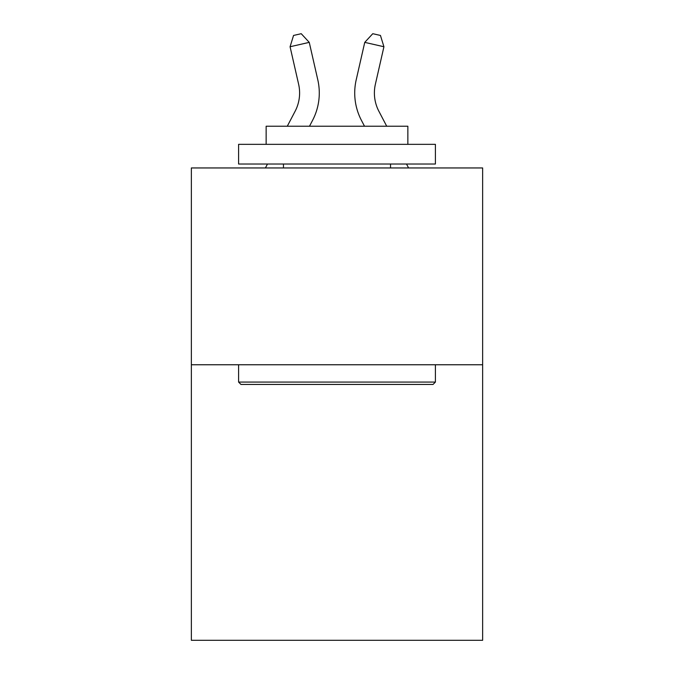 <?xml version="1.0" encoding="UTF-8"?>
<svg xmlns="http://www.w3.org/2000/svg" width="674" height="674" viewBox="0 0 674 674"><rect width="100%" height="100%" fill="white"/><g stroke="black" fill="none" stroke-linecap="round" stroke-linejoin="round"><path stroke-width="1.01" d="M482.643 364.76L482.643 640.3L191.357 640.3L191.357 167.952L482.643 167.952L482.643 364.76L191.357 364.76M287.276 126.232L295.111 111.269A39.362 39.362 0 0 0 298.624 84.258L290.073 46.742L309.256 42.369L317.808 79.886A59.042 59.042 0 0 1 312.542 120.402L309.492 126.232M386.724 126.232L378.889 111.269A39.362 39.362 0 0 1 375.376 84.258L383.927 46.742L364.744 42.369L356.192 79.886A59.042 59.042 0 0 0 361.458 120.402L364.508 126.232M240.955 384.441L238.596 382.082L435.404 382.082L433.045 384.441L240.955 384.441M435.404 144.337L435.404 164.018L238.596 164.018L238.596 144.337L435.404 144.337M266.146 144.337L266.146 126.232L407.854 126.232L407.854 144.337M435.404 364.76L435.404 382.082M238.596 364.76L238.596 382.082M390.532 164.018L390.532 167.952M283.468 164.018L283.468 167.952M364.744 42.369L356.192 79.886L364.744 42.369L356.192 79.886L364.744 42.369L356.192 79.886L364.744 42.369L356.192 79.886L364.744 42.369L356.192 79.886L364.744 42.369L356.192 79.886L364.744 42.369L356.192 79.886L364.744 42.369L356.192 79.886L364.744 42.369L372.773 33.7L380.448 35.452L383.927 46.742M378.889 111.269A39.362 39.362 0 0 1 375.376 84.258A39.362 39.362 0 0 0 378.889 111.269A39.362 39.362 0 0 1 375.376 84.258A39.362 39.362 0 0 0 378.889 111.269A39.362 39.362 0 0 1 375.376 84.258A39.362 39.362 0 0 0 378.889 111.269A39.362 39.362 0 0 1 375.376 84.258A39.362 39.362 0 0 0 378.889 111.269A39.362 39.362 0 0 1 375.376 84.258A39.362 39.362 0 0 0 378.889 111.269A39.362 39.362 0 0 1 375.376 84.258A39.362 39.362 0 0 0 378.889 111.269A39.362 39.362 0 0 1 375.376 84.258A39.362 39.362 0 0 0 378.889 111.269A39.362 39.362 0 0 1 375.376 84.258M290.073 46.742L293.552 35.452L301.227 33.7L309.256 42.369M265.421 167.952L267.485 164.018M408.579 167.952L406.515 164.018"/></g></svg>
